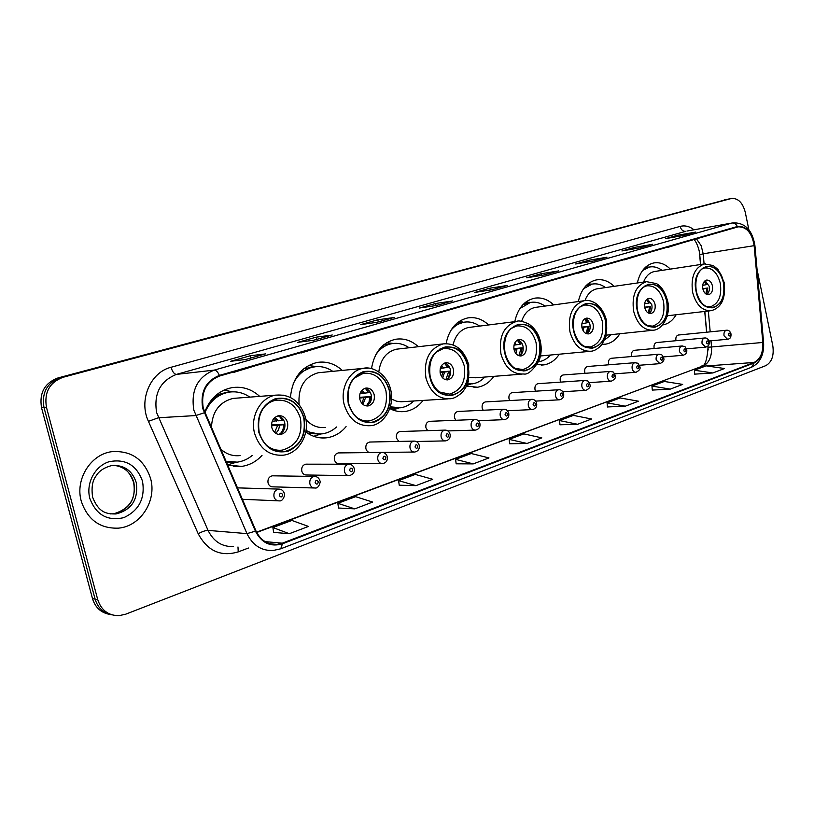 <?xml version="1.0" encoding="UTF-8"?>
<svg xmlns="http://www.w3.org/2000/svg" width="814" height="814" viewBox="0 0 814 814"><rect width="100%" height="100%" fill="white"/><g stroke="black" fill="none" stroke-linecap="round" stroke-linejoin="round"><path stroke-width="1.22" d="M662.993 324.888L662.993 324.888C668.396 323.87 672.781 320.492 676.129 314.753M602.106 344.342L605.708 344.149C611.487 343.091 616.198 339.621 619.83 333.74M537.026 364.672L544.057 364.865C550.223 363.777 555.29 360.226 559.259 354.212M466.534 386.07L477.482 387.24C484.076 386.111 489.54 382.488 493.864 376.353M389.794 408.567C394.861 411.233 400.05 412.189 405.392 411.446C412.423 410.307 418.315 406.624 423.056 400.396M305.769 431.98C312.393 436.782 319.475 438.705 327.035 437.749C334.534 436.589 340.883 432.885 346.082 426.628M227.432 464.987L241.555 466.412C249.501 465.272 256.329 461.599 262.027 455.382M273.382 475.824L272.232 475.814C268.946 476.729 267.541 479.11 268.04 482.946C268.895 485.643 270.574 486.945 273.077 486.853L313.828 487.973M306.817 464.173L305.81 464.163C302.645 465.059 301.302 467.389 301.791 471.153C302.635 473.819 304.273 475.101 306.695 475.01L348.412 475.569M339.143 452.91L338.248 452.92C335.205 453.795 333.923 456.074 334.401 459.757C335.226 462.393 336.823 463.665 339.173 463.573L381.756 463.604M370.411 442.022L369.617 442.043C366.687 442.897 365.455 445.136 365.924 448.738C366.738 451.343 368.284 452.604 370.574 452.513L413.929 452.055M400.671 431.501L399.959 431.522C397.14 432.356 395.96 434.544 396.418 438.085L398.819 441.422M429.965 421.316L429.324 421.337C426.607 422.161 425.478 424.308 425.926 427.767L427.655 430.657M458.343 411.446L457.763 411.477C455.148 412.281 454.059 414.387 454.497 417.786L455.789 420.278M485.836 401.892L485.317 401.923C482.794 402.716 481.746 404.772 482.173 408.109L483.16 410.256M512.494 392.633L512.026 392.663C509.584 393.437 508.577 395.462 509.004 398.738L509.757 400.559M538.359 383.659L537.922 383.689C535.571 384.442 534.595 386.426 535.012 389.641L535.602 391.188M563.451 374.939L563.054 374.969C560.775 375.712 559.839 377.655 560.256 380.82L560.704 382.112M587.81 366.483L587.454 366.514C585.246 367.236 584.35 369.149 584.747 372.263L585.083 373.321M611.477 358.272L611.141 358.302C609.014 359.015 608.139 360.897 608.536 363.95L608.78 364.794M634.462 350.295L634.157 350.325C632.091 351.017 631.247 352.869 631.633 355.871L631.817 356.522M656.806 342.541L656.532 342.572C654.527 343.254 653.713 345.065 654.09 348.026L654.222 348.504M678.53 335.002L678.286 335.032C676.342 335.694 675.549 337.484 675.925 340.394L676.007 340.71M708.19 349.969L707.844 346.123M706.593 332.214L704.731 311.457M700.518 264.53L699.389 251.923M342.277 370.411C334.829 363.685 326.455 361.029 317.175 362.434C301.282 366.504 292.368 378.174 290.415 397.456M418.355 346.713C411.497 340.445 403.866 337.973 395.482 339.285C382.275 342.541 374.287 352.33 371.489 368.671M488.624 324.959C482.275 319.068 475.274 316.727 467.643 317.948C456.267 320.716 449.084 329.273 446.082 343.64M553.693 304.904C547.791 299.318 541.351 297.09 534.35 298.229C524.216 300.702 517.684 308.516 514.774 321.662M614.102 286.345C608.607 281.013 602.645 278.887 596.204 279.945C587.067 282.193 581.115 289.387 578.337 301.546M670.329 269.108C665.201 264.011 659.655 261.966 653.703 262.963C645.421 264.998 639.967 271.673 637.342 282.977M259.666 396.367C251.546 389.041 242.307 386.141 231.919 387.657C219.017 390.333 209.92 398.555 204.629 412.291M238.767 487.901L237.342 487.881M748.87 229.752L745.237 212.149C742.653 202.594 738.054 198.036 731.45 198.474L57.977 377.94C44.617 383.028 39.133 392.959 41.534 407.712L92.501 598.616C95.269 607.519 100.967 612.769 109.605 614.377M731.45 198.474L62.983 377.299C49.542 382.427 44.037 392.429 46.449 407.295L97.731 599.623L95.106 599.114C97.884 608.058 103.602 613.329 112.261 614.936C103.602 613.329 97.884 608.058 95.106 599.114L43.987 407.509L95.106 599.114L92.501 598.616M62.983 377.299L60.47 377.615C47.07 382.733 41.575 392.694 43.987 407.509C41.575 392.694 47.07 382.733 60.47 377.615L727.614 199.247L57.977 377.94M81.288 501.271C87.658 519.82 100.041 528.774 118.457 528.144C140.619 526.383 156.96 500.6 150.6 478.561C144.21 459.442 131.329 450.468 111.956 451.658C90.822 454.08 74.857 479.365 81.288 501.271C87.658 519.82 100.041 528.774 118.457 528.144C140.619 526.383 156.96 500.6 150.6 478.561C144.21 459.442 131.329 450.468 111.956 451.658C90.822 454.08 74.857 479.365 81.288 501.271M203.256 408.201C200.763 392.256 206.186 381.532 219.536 376.048L738.115 226.841C746.672 226.689 752.014 232.957 754.14 245.665L762.82 342.47C763.247 352.604 760.337 359.269 754.079 362.464L282.295 543.182L277.065 544.424C267.603 544.861 260.561 540.333 255.942 530.86L203.256 408.201M202.686 408.374L255.423 531.166C261.65 543.06 270.655 547.273 282.448 543.793L754.181 362.932C760.591 359.656 763.573 352.828 763.125 342.44L754.456 245.655C752.116 232.153 746.418 225.773 737.362 226.516L219.373 375.407C205.688 381.033 200.122 392.022 202.686 408.374M695.217 232.173L677.675 235.226L665.618 238.634L683.679 235.45L695.766 232.021M677.94 236.457L677.675 235.226M652.075 244.393L634.645 247.364L621.906 250.956L639.835 247.863L652.614 244.241M634.93 248.708L634.645 247.364M606.43 257.326L589.153 260.195L575.671 263.99L593.437 261.009L606.969 257.173M589.478 261.67L589.153 260.195M558.058 271.021L540.984 273.779L526.689 277.808L544.23 274.939L558.587 270.879M541.351 275.417L540.984 273.779M265.262 353.948L250.274 355.749L230.596 361.304L245.848 359.452L265.72 353.825M250.834 358.018L250.274 355.749M331.766 335.114L316.168 337.169L297.792 342.348L313.705 340.232L332.244 334.981M316.697 339.367L316.168 337.169M393.905 317.521L377.808 319.79L360.612 324.644L377.065 322.283L394.403 317.379M378.317 321.917L377.808 319.79M452.096 301.038L435.602 303.49L419.464 308.038L436.365 305.494L452.615 300.885M436.08 305.535L435.602 303.49M506.705 285.572L489.886 288.187L474.715 292.46L491.971 289.743L507.234 285.419M490.303 290.008L489.886 288.187M97.731 599.623C101.262 610.276 108.354 615.618 118.997 615.669L125.671 614.204L765.74 365.669C771.835 362.24 774.185 355.545 772.781 345.574L757.051 269.393M607.447 406.949L625.294 406.186L638.42 401.2L620.146 397.944L607.061 402.828L607.447 407M652.289 390.089L670.278 389.112L682.671 384.401L664.326 381.461L651.953 386.08L652.299 390.15M694.718 374.145L712.81 372.965L724.531 368.518L706.135 365.852L694.423 370.228L694.718 374.206M456.145 463.807L473.26 463.888L488.97 457.926L471.235 453.52L455.606 459.361L456.155 463.868M399.226 485.205L415.954 485.643L432.702 479.283L415.272 474.409L398.616 480.626L399.236 485.266M338.522 508.017L354.772 508.862L372.67 502.065L355.616 496.672L337.841 503.306L338.532 508.078M273.646 532.397L289.316 533.709L308.475 526.434L291.89 520.451L272.883 527.543L273.657 532.468M559.971 424.786L577.635 424.277L591.544 418.996L573.402 415.394L559.544 420.563L559.981 424.847M527.055 443.477L541.819 437.871L523.85 433.882L509.147 439.377L509.635 443.772L527.055 443.477L509.147 439.377M479.975 301.099L477.523 301.801M495.136 296.734L477.645 302.147M424.766 316.982L422.364 317.674M440.893 312.342L422.486 318.03M365.944 333.913L363.614 334.585M383.14 328.958L363.746 334.951M303.164 351.984L300.915 352.625M321.53 346.693L301.048 353.011M235.989 371.316L233.842 371.927M255.657 365.649L233.974 372.324M531.908 286.152L529.405 286.874M546.184 282.041L529.517 287.21M580.84 272.069L578.296 272.802M594.301 268.193L578.408 273.128M627.024 258.781L624.45 259.524M639.743 255.118L624.562 259.839M670.685 246.215L668.091 246.957M682.722 242.745L668.202 247.273M473.26 463.888L455.606 459.361M415.954 485.643L398.616 480.626M354.772 508.862L337.841 503.306M289.316 533.709L272.883 527.543M577.635 424.277L559.544 420.563M625.294 406.186L607.061 402.828M670.278 389.112L651.953 386.08M712.81 372.965L694.423 370.228M230.097 391.992L226.923 392.348C220.645 393.457 215.15 396.428 210.429 401.271M249.867 397.12C243.355 392.674 236.304 391.035 228.714 392.195C217.694 394.424 209.737 401.292 204.843 412.79M237.037 398.107L233.089 398.412C219.281 401.994 212.057 411.864 211.437 428.022M259.178 432.275C263.614 445.869 272.029 452.319 284.432 451.658C299.776 447.161 306.227 435.907 303.775 417.908C299.359 404.1 290.761 397.639 277.981 398.504C262.993 403.134 256.725 414.397 259.178 432.275M220.452 448.86C226.221 454.181 232.763 456.42 240.089 455.565M225.824 461.263L237.281 462.149C242.796 461.375 247.782 459.157 252.218 455.464M226.038 461.772L232.763 462.372M263.858 407.407C267.307 403.449 271.428 401.048 276.221 400.203C288.227 399.389 296.306 405.464 300.447 418.427C302.757 435.327 296.703 445.889 282.285 450.111C275.926 450.875 270.258 448.87 265.283 444.098M271.825 427.635C273.382 432.448 276.373 434.727 280.789 434.462C286.152 432.865 288.41 428.907 287.546 422.578C285.989 417.745 282.977 415.466 278.51 415.751C273.189 417.368 270.96 421.326 271.825 427.635M278.571 434.442C283.557 432.58 285.602 428.673 284.727 422.71C283.608 418.864 281.308 416.595 277.849 415.883M236.172 462.271L227.411 464.947M224.522 389.875L231.074 391.676M279.334 416.269L282.448 420.238L283.557 419.882M272.181 421.265L282.448 420.238M271.51 424.888L284.88 424.308L284.707 427.95M280.026 433.933C282.499 431.532 283.679 428.469 283.567 424.735L284.88 424.308M283.567 424.735L271.53 425.803M314.438 366.778L311.833 367.094L299.43 373.036M332.743 371.337C326.821 367.307 320.482 365.822 313.726 366.9C304.599 368.732 297.731 374.409 293.132 383.913M321.113 372.476L318.243 372.751C304.375 376.821 297.985 387.383 299.074 404.416M348.585 403.469C352.747 416.626 360.551 422.893 372.008 422.252C385.826 418.04 391.575 407.407 389.265 390.364C385.134 377.024 377.187 370.757 365.425 371.55C351.892 375.875 346.276 386.518 348.585 403.469M305.922 419.566C311.497 425.671 317.989 428.286 325.407 427.411M306.054 430.372C311.304 433.414 316.778 434.554 322.486 433.801C327.737 433.017 332.417 430.748 336.528 426.984M305.881 431.379L318.915 434.035M354.019 378.245L363.553 373.229C374.603 372.486 382.071 378.378 385.958 390.903C388.136 406.898 382.733 416.88 369.739 420.848C365.089 421.479 360.724 420.309 356.634 417.328M359.839 399.308C361.304 403.958 364.072 406.166 368.142 405.932C372.985 404.426 374.989 400.681 374.175 394.688C372.72 390.018 369.932 387.81 365.822 388.075C361.019 389.58 359.025 393.325 359.839 399.308M366.066 405.901C370.339 404.009 372.059 400.335 371.225 394.902C370.187 391.208 368.07 389.011 364.886 388.298M308.954 365.262L312.077 366.097M369.434 391.127L369.963 392.246L368.762 392.633L365.344 388.39M359.992 393.711L368.762 392.633M359.554 397.324L371.001 396.55L370.197 402.482M366.514 405.748L369.068 401.851L369.8 396.937L371.001 396.55M369.8 396.937L359.615 398.087M392.083 343.62L389.855 343.895L380.423 347.995M409.096 347.761C403.673 344.027 397.914 342.663 391.829 343.661C385.205 344.953 379.782 348.768 375.569 355.118M398.595 348.952L396.449 349.196C386.355 351.729 380.474 359.3 378.815 371.906M430.23 377.167C434.137 389.916 441.392 395.991 451.974 395.401C464.499 391.432 469.668 381.359 467.48 365.171C463.604 352.279 456.237 346.184 445.38 346.906C433.099 350.956 428.042 361.05 430.23 377.167M391.595 399.135L396.642 401.221L401.027 401.77L447.395 398.921M390.354 406.817L400.641 407.783C405.586 407.01 409.961 404.731 413.766 400.956M390.16 407.458L397.69 408.018M435.917 352.218L443.437 348.565C453.632 347.893 460.551 353.612 464.204 365.72C466.259 380.911 461.396 390.384 449.633 394.108L439.377 391.982M440.272 373.423C441.646 377.93 444.21 380.067 447.975 379.843C452.36 378.439 454.171 374.888 453.398 369.19C452.035 364.672 449.45 362.525 445.655 362.759C441.29 364.184 439.499 367.735 440.272 373.423M445.991 379.802C449.674 377.91 451.129 374.46 450.346 369.464C449.379 365.934 447.446 363.807 444.536 363.075M447.537 364.58L448.84 367.022L447.731 367.368L444.393 363.136M440.293 368.427L447.731 367.368M440.038 371.998L449.796 371.153L448.687 377.808M445.838 379.762L448.697 371.51L449.796 371.153M448.697 371.51L440.12 372.639M463.705 322.263L454.588 325.386M479.619 326.088C474.623 322.598 469.363 321.316 463.827 322.242C458.77 323.219 454.426 325.966 450.803 330.474M470.156 327.279L468.518 327.493C460.622 329.334 455.464 335.144 453.032 344.912M505.067 353.062C508.74 365.405 515.486 371.306 525.305 370.767C536.701 367.022 541.371 357.448 539.306 342.033C535.653 329.558 528.815 323.646 518.772 324.287C507.57 328.093 503.001 337.688 505.067 353.062M469.2 377.431L475.671 377.777L521.438 374.186M467.48 383.913L472.588 383.821C477.238 383.058 481.318 380.81 484.829 377.065M467.368 384.188L470.065 384.035M510.765 328.663L516.768 325.926C526.2 325.325 532.631 330.871 536.06 342.582C538.003 357.071 533.618 366.066 522.903 369.576L514.784 368.274M514.051 349.674C515.343 354.029 517.735 356.115 521.225 355.911C525.223 354.589 526.851 351.21 526.129 345.787C524.837 341.402 522.435 339.326 518.925 339.54C514.947 340.873 513.319 344.251 514.051 349.674M519.301 355.84C522.496 353.968 523.728 350.722 522.995 346.113C522.11 342.745 520.339 340.69 517.684 339.926M519.495 340.7L521.275 343.854L520.258 344.18L517.266 340.15M513.99 345.167L520.258 344.18M513.868 348.667L522.181 347.822L520.919 354.721M518.844 355.708L521.164 348.148L522.181 347.822M521.164 348.148L513.96 349.216M529.822 302.533L522.853 304.762M544.922 306.095C540.313 302.798 535.48 301.577 530.413 302.442L519.871 308.547M536.426 307.254L535.144 307.427C528.724 308.862 524.216 313.512 521.621 321.357M573.911 330.881C577.38 342.847 583.669 348.575 592.785 348.087C603.215 344.566 607.447 335.439 605.494 320.706C602.055 308.638 595.685 302.889 586.375 303.459C576.109 307.041 571.957 316.188 573.911 330.881M540.476 355.962L589.428 351.394M538.573 361.752L539.051 361.681C543.416 360.938 547.222 358.72 550.457 355.026M579.476 307.163L584.31 305.077C593.07 304.538 599.053 309.931 602.289 321.265C604.13 335.103 600.152 343.681 590.343 346.998L583.852 346.194M581.979 327.808C583.2 332.031 585.429 334.055 588.664 333.872C592.327 332.621 593.813 329.405 593.121 324.216C591.9 319.983 589.662 317.959 586.406 318.152C582.763 319.403 581.288 322.629 581.979 327.808M586.782 333.771C589.57 331.929 590.618 328.866 589.936 324.593C589.112 321.388 587.494 319.403 585.083 318.62M585.988 318.956L588.044 322.497L587.108 322.792L584.472 319.007M581.878 323.687L587.108 322.792M581.847 327.126L588.888 326.322L587.586 333.241M586.1 333.526L587.952 326.618L588.888 326.322M587.952 326.618L581.939 327.604M591.239 284.228L585.917 285.816M605.565 287.576C601.292 284.442 596.825 283.282 592.165 284.086L583.567 288.705M597.934 288.685L596.916 288.828C591.452 290.038 587.464 293.966 584.94 300.631M637.464 310.409C640.74 322.008 646.621 327.584 655.107 327.136C664.692 323.809 668.548 315.089 666.676 300.997C663.441 289.306 657.488 283.71 648.839 284.218C639.397 287.596 635.602 296.327 637.464 310.409M604.71 339.886L611.273 334.646M642.816 287.413L646.743 285.806C654.873 285.327 660.469 290.578 663.522 301.556C665.272 314.804 661.64 322.995 652.635 326.129L647.405 325.651M644.729 307.611C645.878 311.711 647.954 313.675 650.976 313.512C654.334 312.332 655.687 309.259 655.036 304.294C653.886 300.183 651.79 298.219 648.758 298.392C645.41 299.572 644.067 302.645 644.729 307.611L645.655 307.427L645.451 309.768M649.114 313.37C651.556 311.569 652.452 308.679 651.811 304.701L647.374 298.931M647.578 298.992L649.786 302.747L648.911 303.032L646.621 299.511M644.596 303.795L648.911 303.032M644.637 307.173L650.579 306.43L649.287 313.258M648.239 312.993L649.704 306.715L650.579 306.43M649.704 306.715L645.655 307.427M648.402 267.196L644.403 268.315M662.016 270.37C658.027 267.379 653.886 266.259 649.592 267.012L642.541 270.563M655.158 271.418L654.344 271.54C649.511 272.609 645.909 276.119 643.548 282.082M696.306 291.453C699.399 302.706 704.914 308.13 712.83 307.733C721.662 304.578 725.193 296.245 723.422 282.712C720.359 271.377 714.794 265.944 706.725 266.392C698.005 269.576 694.535 277.93 696.306 291.453M666.951 316.738L667.795 315.72M701.403 269.2L704.598 267.948C712.189 267.531 717.419 272.639 720.298 283.282C721.967 295.991 718.65 303.826 710.347 306.797L706.114 306.532M702.858 288.899C703.947 292.867 705.891 294.79 708.709 294.637C711.812 293.528 713.044 290.588 712.423 285.816C711.334 281.837 709.381 279.924 706.552 280.077C703.469 281.196 702.228 284.137 702.858 288.899M706.867 294.464C709.004 292.694 709.777 289.957 709.177 286.253L705.128 280.688M704.975 280.799L707.03 284.442L706.226 284.697L704.273 281.471M702.706 285.338L706.226 284.697M702.808 288.655L707.783 287.993L706.684 294.393M705.84 293.925L706.979 288.258L707.783 287.993M706.979 288.258L702.879 288.99M41.534 407.712L46.449 407.295M724.165 199.929L731.084 198.555M754.14 245.665L703.184 253.795L701.18 245.716L696.458 238.797M704.1 263.99L703.184 253.795L699.755 254.721L700.63 264.509M248.474 548.015L238.217 551.892C220.808 557.01 207.468 550.956 198.209 533.75L148.433 421.337C138.421 400.254 150.397 372.222 171.042 367.277L680.117 226.404C681.115 229.813 682.966 231.461 685.683 231.339L176.465 374.389C160.246 380.901 153.632 393.64 156.624 412.617L208.058 530.392C213.644 541.615 222.151 546.998 233.587 546.53M680.117 226.404C684.879 225.183 689.519 226.312 694.037 229.792M686.965 231.054L731.959 223.036L687.067 231.034M282.448 543.793L280.728 548.809L273.229 550.478C261.487 550.997 252.737 545.38 246.978 533.628L193.844 410.175C190.73 390.262 197.517 376.913 214.214 370.116C216.117 370.136 217.837 371.896 219.373 375.407M204.202 412.81L195.686 415.567L158.404 417.765L148.433 421.337M754.181 362.932L751.495 367.267C760.215 362.922 764.244 354.629 763.593 342.389L754.934 245.797M198.209 533.75C202.208 531.552 205.494 530.433 208.058 530.392L246.978 533.628L255.423 531.166M754.456 245.655L754.934 245.716C752.431 230.108 745.024 222.487 732.732 222.853M737.362 226.516C736.039 223.972 734.238 222.802 731.959 223.036L214.214 370.116L176.465 374.389C174.216 374.165 172.415 371.795 171.042 367.277M237.983 546.967L238.217 551.892M754.079 362.464L706.786 365.954M705.657 366.035L702.808 366.249C709.035 363.156 711.955 356.736 711.548 346.978L710.998 340.801M762.82 342.47L708.068 347.273L707.956 346.021M710.195 331.858L708.322 311.04M282.295 543.182L265.028 541.615M256.705 532.478L701.281 366.565C700.996 364.377 706.267 371.184 708.068 347.273M110.48 513.899L113.736 513.776C129.416 509.706 136.131 499.267 133.893 482.478C130.688 472.232 123.993 466.514 113.818 465.333M116.056 513.939C131.766 509.849 138.502 499.389 136.253 482.549C132.204 470.502 124.094 464.825 111.935 465.506C104.304 467.47 99.013 470.95 96.062 475.946C92.409 480.555 91.27 487.657 92.623 497.252C98.718 512.535 106.166 514.112 116.056 513.939L113.736 513.776C129.711 509.025 136.335 498.585 133.608 482.448M142.521 481.216C136.61 465.059 125.488 458.547 109.147 461.701C94.933 465.995 85.714 483.333 89.845 498.473C96.154 514.936 107.489 521.316 123.84 517.633C139.052 510.5 145.279 498.361 142.521 481.216M304.09 417.806C298.891 402.615 289.265 396.265 275.224 398.748C261.833 404.68 256.379 415.893 258.842 432.387C264.367 447.853 274.155 454.11 288.207 451.159C301.272 444.963 306.563 433.842 304.09 417.806M233.089 398.412L275.793 395.136C290.303 393.996 300.183 401.363 305.443 417.236C310.103 434.615 298.362 453.795 283.099 455.199C269.088 455.942 259.585 448.646 254.568 433.302C249.908 416.33 260.755 397.151 275.793 395.136L283.74 395.207M232.824 391.809L230.413 391.646L216.361 394.953M226.414 462.637L235.5 462.321M274.949 417.358L278.246 420.869M274.023 418.233L276.485 421.062M279.355 425.356C279.304 428.754 278.042 431.379 275.57 433.221M277.594 425.549L274.572 432.427M389.56 390.272C384.747 375.702 375.936 369.515 363.115 371.713C350.915 377.197 345.97 387.81 348.28 403.571C353.378 418.396 362.332 424.501 375.162 421.886C387.077 416.147 391.87 405.616 389.56 390.272M318.243 372.751L363.176 368.376C372.212 365.822 387.199 373.982 390.7 389.784C395.248 406.827 383.455 424.908 370.624 425.691C357.692 426.394 348.87 419.322 344.159 404.466C339.886 388.319 349.552 370.268 363.176 368.376L368.274 368.152M316.361 366.585L303.815 368.681M308.119 433.577L320.848 433.974M361.976 390.191L364.56 393.294M361.111 391.29L362.769 393.508M365.598 397.588L362.932 404.416M363.807 397.802L361.925 403.449M467.745 365.089C461.813 334.178 421.876 346.133 429.945 377.258C436.609 408.74 475.905 395.166 467.745 365.089M396.449 349.196L443.091 343.905C455.494 342.877 464.031 349.796 468.732 364.662L468.406 381.115C466.951 384.859 467.989 384.666 462.505 392.114C457.855 396.347 453.876 398.555 450.549 398.728C438.593 399.389 430.392 392.521 425.966 378.123C423.504 359.91 429.212 348.494 443.091 343.905L446.55 343.64M393.427 343.437L383.709 344.831M389.865 408.374L399.033 407.956M441.636 365.435L443.559 368.06M440.832 366.839L441.748 368.294M444.525 372.181L442.724 377.981M442.714 372.415L441.697 376.729M539.55 341.951C533.974 312.271 497.273 323.25 504.802 353.144C511.029 383.363 547.161 370.879 539.55 341.951M500.966 353.988C498.626 336.609 503.795 325.763 516.463 321.449C518.589 320.299 522.792 321.204 529.049 324.176C535.144 328.663 538.929 334.462 540.394 341.585C541.788 348.28 541.341 354.629 539.051 360.633C532.895 370.431 527.818 374.888 523.85 373.992C512.759 374.593 505.128 367.928 500.966 353.988M464.611 322.12L457.081 323.016M467.155 384.707L470.97 384.005M514.814 342.826L516.127 344.871M517.022 348.84L515.903 353.581M515.201 349.094L514.824 351.872M605.718 320.635C600.467 292.084 566.625 302.208 573.677 330.962C579.497 360.012 612.83 348.494 605.718 320.635M569.953 331.776C567.745 315.16 572.435 304.823 584.045 300.763C588.42 299.267 601.302 301.546 606.45 320.319L605.962 336.497L601.78 344.77C598.087 348.697 594.596 350.844 591.31 351.221C581.003 351.77 573.88 345.289 569.953 331.776M530.677 302.401L524.735 302.961M582.275 322.161L583.007 323.504M583.852 327.32L583.262 330.952M666.89 300.926C661.935 273.423 630.626 282.784 637.24 310.48C642.714 338.451 673.565 327.798 666.89 300.926M633.648 311.263C631.542 295.35 635.826 285.48 646.509 281.654L656.511 283.618C661.436 286.406 665.109 292.084 667.531 300.651C671.245 313.97 662.911 329.487 653.601 330.189C644.006 330.677 637.352 324.379 633.648 311.263M591.961 284.117L587.342 284.432M723.615 282.651C718.925 256.115 689.875 264.804 696.102 291.514C701.261 318.488 729.893 308.598 723.615 282.651M654.344 271.54L704.405 263.94L713.268 265.557L718.04 269.515L724.175 282.407C725.956 298.138 721.672 307.56 711.314 310.694C702.36 311.141 696.123 304.996 692.612 292.287C690.618 277.004 694.546 267.552 704.405 263.94L705.453 263.797M645.756 267.002L648.941 267.114L645.461 267.267M237.464 487.871L278.5 489.092C281.441 489.072 283.394 490.567 284.371 493.569C285.358 494.108 283.18 501.709 279.334 500.885C276.689 500.976 274.918 499.603 274.003 496.754C273.484 492.623 274.979 490.069 278.5 489.092L280.606 489.346M282.6 494.474C280.901 492.429 279.802 492.826 279.314 495.645C281.013 497.68 282.112 497.293 282.6 494.474M272.232 475.814L314.184 476.434C317.104 476.434 319.017 477.899 319.943 480.85C320.899 481.298 318.803 488.848 315.059 488.003C312.505 488.095 310.775 486.741 309.89 483.913C309.371 479.884 310.806 477.391 314.184 476.434L315.964 476.597M318.284 481.695C316.646 479.68 315.588 480.057 315.12 482.824C316.768 484.839 317.816 484.462 318.284 481.695M305.81 464.163L348.575 464.234C351.485 464.255 353.368 465.7 354.232 468.589C354.894 472.008 353.317 474.338 349.501 475.59C347.018 475.681 345.339 474.338 344.475 471.55C343.966 467.612 345.339 465.17 348.575 464.234L350.101 464.326M352.686 469.373C351.099 467.389 350.081 467.755 349.633 470.472C351.221 472.456 352.238 472.089 352.686 469.373M338.248 452.92L381.756 452.462C384.503 452.381 386.365 453.815 387.322 456.756C387.749 460.47 386.223 462.749 382.722 463.614C380.311 463.705 378.683 462.372 377.838 459.615C377.34 455.759 378.652 453.378 381.756 452.462L383.058 452.513M385.867 457.499C384.33 455.535 383.353 455.891 382.916 458.547C384.452 460.51 385.439 460.154 385.867 457.499M369.617 442.043L413.787 441.096C416.463 440.985 418.284 442.399 419.251 445.329C419.709 448.921 418.223 451.159 414.794 452.045C412.454 452.146 410.867 450.824 410.032 448.097C409.554 444.332 410.805 441.992 413.787 441.096L414.916 441.127M417.887 446.031C416.402 444.098 415.455 444.434 415.048 447.049C416.534 448.982 417.48 448.636 417.887 446.031M399.959 431.522L444.719 430.128C447.334 429.975 449.125 431.369 450.101 434.3C450.58 437.769 449.135 439.967 445.757 440.883C443.488 440.974 441.941 439.672 441.127 436.976C440.659 433.282 441.849 431.003 444.719 430.128L445.706 430.138M448.819 434.951C447.385 433.048 446.469 433.374 446.072 435.938C447.517 437.84 448.433 437.515 448.819 434.951M429.324 421.337L474.623 419.525C477.167 419.342 478.927 420.716 479.914 423.636C480.413 426.994 478.998 429.141 475.681 430.087C473.473 430.179 471.967 428.897 471.184 426.231C470.716 422.619 471.866 420.38 474.623 419.525L475.488 419.515M478.713 424.257C477.319 422.374 476.434 422.69 476.058 425.203C477.452 427.085 478.337 426.77 478.713 424.257M457.763 411.477L503.54 409.269C506.023 409.066 507.763 410.419 508.75 413.319C509.269 416.575 507.885 418.681 504.609 419.658C502.472 419.749 501.007 418.477 500.234 415.842C499.776 412.291 500.885 410.103 503.54 409.269L504.293 409.249M507.61 413.909C506.257 412.047 505.402 412.352 505.046 414.825C506.4 416.676 507.254 416.371 507.61 413.909M485.317 401.923L531.511 399.348C533.923 399.104 535.632 400.437 536.64 403.347C537.148 406.522 535.805 408.597 532.6 409.564C530.524 409.656 529.1 408.394 528.337 405.789C527.899 402.309 528.958 400.162 531.511 399.348L532.183 399.328M535.571 403.897C534.259 402.055 533.435 402.36 533.089 404.782C534.401 406.613 535.225 406.318 535.571 403.897M512.026 392.663L558.597 389.743C560.958 389.489 562.637 390.801 563.644 393.681C564.153 396.794 562.84 398.829 559.696 399.796C557.671 399.878 556.288 398.636 555.545 396.062C555.107 392.643 556.125 390.537 558.597 389.743L559.198 389.713M562.637 394.2C561.365 392.389 560.561 392.684 560.236 395.065C561.507 396.876 562.311 396.591 562.637 394.2M537.922 383.689L584.828 380.443C588.898 381.481 587.26 379.812 589.804 384.33C590.923 386.497 589.631 388.502 585.938 390.333C583.974 390.415 582.621 389.184 581.898 386.64C581.471 383.282 582.448 381.217 584.828 380.443L585.368 380.413M588.848 384.819C587.616 383.028 586.843 383.313 586.518 385.653C587.759 387.433 588.532 387.159 588.848 384.819M563.054 374.969L610.256 371.428C614.285 372.466 612.606 370.757 615.15 375.254C616.259 377.36 614.997 379.334 611.365 381.156C609.452 381.237 608.139 380.016 607.427 377.503C607.01 374.216 607.946 372.191 610.256 371.428L610.724 371.398M614.255 375.722C613.054 373.962 612.301 374.226 611.996 376.536C613.196 378.296 613.949 378.032 614.255 375.722M587.454 366.514L634.9 362.688C638.898 363.726 637.189 361.986 639.723 366.463C640.832 368.508 639.59 370.441 636.019 372.273C634.157 372.344 632.875 371.143 632.173 368.65C631.766 365.425 632.671 363.431 634.9 362.688L635.327 362.657M638.878 366.911C637.708 365.16 636.975 365.425 636.68 367.694C637.85 369.434 638.583 369.169 638.878 366.911M611.141 358.302L658.801 354.212C662.779 355.25 661.029 353.49 663.563 357.936C664.662 359.92 663.451 361.823 659.92 363.644L656.186 360.073C655.779 356.898 656.654 354.945 658.801 354.212L659.187 354.182M662.759 358.353C661.619 356.634 660.917 356.888 660.632 359.116C661.772 360.836 662.474 360.582 662.759 358.353M634.157 350.325L682 345.981C685.907 347.018 684.167 345.207 686.701 349.664C687.22 352.421 686.019 354.293 683.119 355.28L679.476 351.74C679.08 348.616 679.924 346.703 682 345.981L682.356 345.96M685.927 350.061C684.828 348.351 684.136 348.606 683.872 350.793C684.971 352.503 685.663 352.248 685.927 350.061M656.532 342.572L704.527 337.993C706.684 337.708 708.231 338.919 709.157 341.626C709.635 344.495 708.465 346.337 705.646 347.151L702.085 343.65C701.699 340.578 702.513 338.695 704.527 337.993L704.843 337.973M708.424 342.002C707.356 340.323 706.684 340.557 706.43 342.725C707.498 344.403 708.17 344.159 708.424 342.002M678.286 335.032L726.403 330.24C728.51 329.924 730.036 331.115 730.972 333.821C731.277 337.2 730.127 339.021 727.513 339.265L724.043 335.795C723.666 332.784 724.45 330.922 726.403 330.24L726.688 330.209M730.28 334.178C729.232 332.519 728.581 332.753 728.337 334.88C729.375 336.538 730.026 336.304 730.28 334.178M603.571 344.353L605.708 344.149M541.351 365.099L544.057 364.865M474.023 387.474L477.482 387.24M400.875 411.681L405.392 411.446M321.001 437.901L327.035 437.749M233.282 466.371L241.555 466.412M699.195 250.926L699.735 254.579M280.728 548.809L751.495 367.267M277.065 544.424L269.872 543.752M256.563 532.203L701.281 366.565M706.715 332.204L704.843 311.436M699.165 250.793C697.802 245.533 696.092 241.768 694.047 239.489M506.98 285.47L491.839 289.764M452.37 300.946L436.233 305.515M394.169 317.429L376.933 322.303M332.02 335.022L313.583 340.252M265.506 353.866L245.736 359.462M558.333 270.93L544.098 274.959M606.715 257.224L593.294 261.029M652.36 244.302L639.702 247.883M695.502 232.082L683.536 235.47M123.687 468.437C127.533 470.35 130.82 474.928 133.537 482.173M226.923 392.348L228.714 392.195M279.365 451.719L284.432 451.658M276.221 400.203L271.937 400.508M279.161 434.513L280.789 434.462M232.672 391.809L223.789 390.211M311.833 367.094L313.726 366.9M368.325 422.405L372.008 422.252M363.553 373.229L359.666 373.585M366.961 405.993L368.142 405.932M366.31 421.001L362.759 421.153M316.259 366.585L308.516 365.496M321.143 433.954L313.685 436.284M389.855 343.895L391.829 343.661M449.236 395.573L451.974 395.401M443.437 348.565L439.957 348.941M447.1 379.914L447.975 379.843M447.069 394.281L443.854 394.485M393.345 343.447L386.67 342.714M399.135 407.956L392.786 409.951M461.803 322.517L463.827 322.242M468.518 327.493L516.463 321.449M523.209 370.94L525.305 370.767M516.768 325.926L513.675 326.302M520.553 355.972L521.225 355.911M520.95 369.739L518.07 369.983M462.942 322.049L458.893 321.642M470.98 384.005L466.9 385.287M528.337 302.737L530.413 302.442M535.144 307.427L584.045 300.763M591.168 348.239L592.785 348.087M584.31 305.077L581.603 305.433M588.146 333.923L588.664 333.872M588.827 347.14L586.273 347.385M530.636 302.401L525.803 302.096M590.058 284.401L592.165 284.086M596.916 288.828L646.509 281.654M653.825 327.279L655.107 327.136M606.328 335.164L652.126 330.342M646.743 285.806L644.362 286.141M651.434 326.261L649.196 326.506M591.931 284.117L587.932 283.933M647.456 267.348L649.592 267.012M711.802 307.855L712.83 307.733M667.226 315.781L710.123 310.826M704.598 267.948L702.533 268.254M709.381 306.909L707.427 307.143M242.277 499.287L277.93 500.824M416.208 441.493L444.983 440.903M447.863 430.932L474.989 430.118M478.194 420.685L503.998 419.678M507.397 410.744L532.051 409.595M535.581 401.099L559.198 399.816M562.81 391.738L585.48 390.354M589.143 382.651L610.948 381.186M614.631 373.829L635.632 372.293M639.316 365.262L659.574 363.675M663.247 356.939L682.804 355.301M686.456 348.85L705.351 347.181M708.984 340.985L727.248 339.296"/></g></svg>
